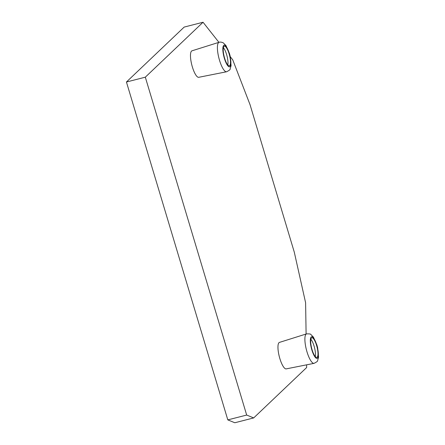 <?xml version="1.0" encoding="UTF-8"?>
<svg xmlns="http://www.w3.org/2000/svg" width="445" height="445" viewBox="0 0 445 445"><rect width="100%" height="100%" fill="white"/><g stroke="black" fill="none" stroke-linecap="round" stroke-linejoin="round"><path stroke-width="0.67" d="M253.689 417.922L234.815 422.75L227.807 419.885L246.68 415.057L253.689 417.922L306.638 367.542L306.599 364.833M246.68 415.057L145.315 77.18L203.048 22.25L218.918 42.336M230.304 56.749L232.724 59.808L250.046 104.686L294.284 252.143L305.604 302.733L306.104 334.011M226.6 71.767L198.737 77.302A13.667 3.705 -104.3 0 1 192.362 66.939A13.667 3.705 -104.3 0 1 191.962 50.819L219.057 42.297A15.213 4.122 -104.3 0 0 219.502 60.236A15.213 4.122 75.7 0 0 226.6 71.767C229.208 70.416 230.377 69.537 230.093 69.125L231.083 65.61L230.182 56.198L229.448 53.439L226.021 45.646L223.357 42.909C221.66 42.086 220.231 41.886 219.057 42.297M314.075 363.348L286.213 368.883A13.667 3.705 -104.3 0 1 279.838 358.52A13.667 3.705 -104.3 0 1 279.443 342.4L306.538 333.878A15.213 4.122 75.7 0 0 306.983 351.817A15.213 4.122 -104.3 0 0 314.075 363.348C316.69 361.996 317.852 361.118 317.574 360.706L318.564 357.19L317.658 347.779L316.923 345.02L313.43 337.126L310.877 334.518C310.927 334.023 309.481 333.806 306.538 333.878M227.812 64.959A10.118 2.742 75.7 0 0 226.594 54.501A10.118 2.742 -104.3 0 0 223.39 47.687M224.608 58.145A10.118 2.742 -104.3 0 1 224.352 46.197A10.118 2.742 -104.3 0 1 229.114 53.856A10.118 2.742 75.7 0 1 229.364 65.804A10.118 2.742 75.7 0 1 224.608 58.145M315.288 356.54A10.118 2.742 -104.3 0 0 314.075 346.082A10.118 2.742 75.7 0 0 310.871 339.268M316.59 345.442A10.118 2.742 -104.3 0 1 316.846 357.385A10.118 2.742 -104.3 0 1 312.084 349.726A10.118 2.742 75.7 0 1 311.828 337.777A10.118 2.742 75.7 0 1 316.59 345.442M203.048 22.25L184.174 27.078L126.436 82.008L145.315 77.18M227.807 419.885L126.436 82.008M224.375 58.367A11.169 3.026 75.7 0 0 230.037 66.589A11.169 3.026 75.7 0 0 229.347 53.634A11.169 3.026 -104.3 0 0 223.685 45.412A11.169 3.026 -104.3 0 0 224.375 58.367M316.823 345.22A11.169 3.026 75.7 0 0 311.161 336.993A11.169 3.026 75.7 0 0 311.85 349.948A11.169 3.026 -104.3 0 0 317.513 358.169A11.169 3.026 -104.3 0 0 316.823 345.22"/></g></svg>

